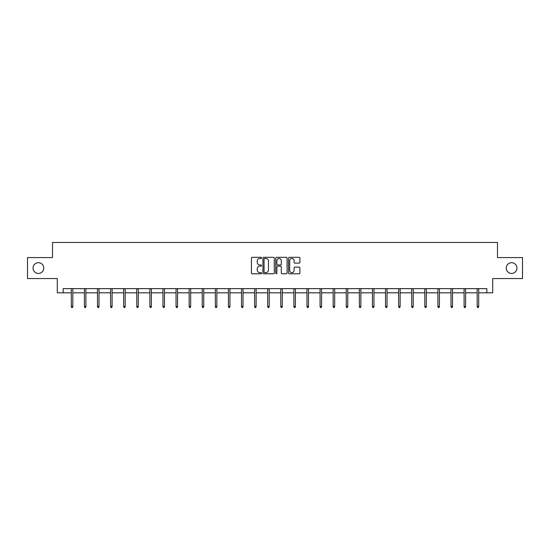 <?xml version="1.0" encoding="UTF-8"?>
<svg xmlns="http://www.w3.org/2000/svg" width="550" height="550" viewBox="0 0 550 550"><rect width="100%" height="100%" fill="white"/><g stroke="black" fill="none" stroke-linecap="round" stroke-linejoin="round"><path stroke-width="0.82" d="M261.573 257.888A0.578 0.578 0 0 0 260.996 257.311L252.244 257.311A0.825 0.825 0 0 0 251.419 258.136L251.419 272.965A0.825 0.825 0 0 0 252.244 273.79L260.996 273.79A0.578 0.578 0 0 0 261.573 273.212A0.578 0.578 0 0 0 260.996 272.635L259.861 272.635A2.633 2.633 0 0 1 257.228 269.995L257.228 268.764A2.633 2.633 0 0 1 259.861 266.124L260.996 266.124A0.578 0.578 0 0 0 261.573 265.547A0.578 0.578 0 0 0 260.996 264.976L259.861 264.976A2.633 2.633 0 0 1 257.228 262.336L257.228 261.099A2.633 2.633 0 0 1 259.861 258.466L260.996 258.466A0.578 0.578 0 0 0 261.573 257.888M506.22 268.07A5.369 5.369 0 0 0 511.589 273.439A5.369 5.369 0 0 0 516.959 268.07A5.369 5.369 0 0 0 511.589 262.694A5.369 5.369 0 0 0 506.22 268.07M33.041 268.07A5.369 5.369 0 0 0 38.411 273.439A5.369 5.369 0 0 0 43.78 268.07A5.369 5.369 0 0 0 38.411 262.694A5.369 5.369 0 0 0 33.041 268.07M299.076 263.12A0.825 0.825 0 0 0 299.901 262.295L299.901 258.136A0.825 0.825 0 0 0 299.076 257.311L289.355 257.311A0.825 0.825 0 0 0 288.53 258.136L288.53 272.965A0.825 0.825 0 0 0 289.355 273.79L299.076 273.79A0.825 0.825 0 0 0 299.901 272.965L299.901 267.939A0.825 0.825 0 0 0 299.076 267.114L294.917 267.114A0.825 0.825 0 0 0 294.092 267.939L294.092 270.428A2.207 2.207 0 0 1 291.885 272.635A2.207 2.207 0 0 1 289.685 270.428L289.685 260.666A2.207 2.207 0 0 1 291.885 258.466A2.207 2.207 0 0 1 294.092 260.666L294.092 262.295A0.825 0.825 0 0 0 294.917 263.12L299.076 263.12M63.167 292.827L63.167 288.633L486.832 288.633L486.832 292.827L492.704 292.827L492.704 278.561L522.5 278.561L522.5 257.579L497.489 257.579L497.489 242.468L52.511 242.468L52.511 257.579L27.5 257.579L27.5 278.561L57.296 278.561L57.296 292.827L71.308 292.827M274.278 258.136A0.825 0.825 0 0 0 273.453 257.311L263.732 257.311A0.825 0.825 0 0 0 262.914 258.136L262.914 272.965A0.825 0.825 0 0 0 263.732 273.79L273.453 273.79A0.825 0.825 0 0 0 274.278 272.965L274.278 258.136M276.547 257.311L286.268 257.311A0.825 0.825 0 0 1 287.086 258.136L287.086 272.965A0.825 0.825 0 0 1 286.268 273.79L282.102 273.79A0.825 0.825 0 0 1 281.284 272.965L281.284 266.949A0.825 0.825 0 0 0 280.459 266.124L277.695 266.124A0.825 0.825 0 0 0 276.877 266.949L276.877 273.212A0.578 0.578 0 0 1 276.299 273.79A0.578 0.578 0 0 1 275.722 273.212L275.722 258.136A0.825 0.825 0 0 1 276.547 257.311M72.82 292.827L84.404 292.827M85.91 292.827L97.494 292.827M99.007 292.827L110.584 292.827M112.097 292.827L123.681 292.827M125.194 292.827L136.771 292.827M138.284 292.827L149.868 292.827M151.374 292.827L162.958 292.827M164.471 292.827L176.048 292.827M177.561 292.827L189.145 292.827M190.651 292.827L202.235 292.827M203.748 292.827L215.325 292.827M216.837 292.827L228.422 292.827M229.934 292.827L241.512 292.827M243.024 292.827L254.609 292.827M256.114 292.827L267.699 292.827M269.211 292.827L280.789 292.827M282.301 292.827L293.886 292.827M295.391 292.827L306.976 292.827M308.488 292.827L320.066 292.827M321.578 292.827L333.163 292.827M334.675 292.827L346.252 292.827M347.765 292.827L359.349 292.827M360.855 292.827L372.439 292.827M373.952 292.827L385.529 292.827M387.042 292.827L398.626 292.827M400.132 292.827L411.716 292.827M413.229 292.827L424.806 292.827M426.319 292.827L437.903 292.827M439.416 292.827L450.993 292.827M452.506 292.827L464.09 292.827M465.596 292.827L477.18 292.827M478.692 292.827L486.832 292.827M264.639 258.466A0.578 0.578 0 0 0 264.062 259.043L264.062 272.058A0.578 0.578 0 0 0 264.639 272.635L265.836 272.635A2.633 2.633 0 0 0 268.469 269.995L268.469 261.099A2.633 2.633 0 0 0 265.836 258.466L264.639 258.466M281.284 260.707A2.207 2.207 0 0 0 279.077 258.507A2.207 2.207 0 0 0 276.877 260.707L276.877 264.151A0.825 0.825 0 0 0 277.695 264.976L280.459 264.976A0.825 0.825 0 0 0 281.284 264.151L281.284 260.707M71.308 306.439L71.644 307.532L72.483 307.532L72.82 306.439L71.308 306.439L71.308 288.633M72.82 306.439L72.82 288.633M84.404 306.439L84.741 307.532L85.58 307.532L85.91 306.439L84.404 306.439L84.404 288.633M85.91 306.439L85.91 288.633M97.494 306.439L97.831 307.532L98.67 307.532L99.007 306.439L97.494 306.439L97.494 288.633M99.007 306.439L99.007 288.633M110.584 306.439L110.921 307.532L111.76 307.532L112.097 306.439L110.584 306.439L110.584 288.633M112.097 306.439L112.097 288.633M123.681 306.439L124.018 307.532L124.857 307.532L125.194 306.439L123.681 306.439L123.681 288.633M125.194 306.439L125.194 288.633M136.771 306.439L137.108 307.532L137.947 307.532L138.284 306.439L136.771 306.439L136.771 288.633M138.284 306.439L138.284 288.633M149.868 306.439L150.198 307.532L151.037 307.532L151.374 306.439L149.868 306.439L149.868 288.633M151.374 306.439L151.374 288.633M162.958 306.439L163.295 307.532L164.134 307.532L164.471 306.439L162.958 306.439L162.958 288.633M164.471 306.439L164.471 288.633M176.048 306.439L176.385 307.532L177.224 307.532L177.561 306.439L176.048 306.439L176.048 288.633M177.561 306.439L177.561 288.633M189.145 306.439L189.482 307.532L190.321 307.532L190.651 306.439L189.145 306.439L189.145 288.633M190.651 306.439L190.651 288.633M202.235 306.439L202.572 307.532L203.411 307.532L203.748 306.439L202.235 306.439L202.235 288.633M203.748 306.439L203.748 288.633M215.325 306.439L215.662 307.532L216.501 307.532L216.837 306.439L215.325 306.439L215.325 288.633M216.837 306.439L216.837 288.633M228.422 306.439L228.759 307.532L229.597 307.532L229.934 306.439L228.422 306.439L228.422 288.633M229.934 306.439L229.934 288.633M241.512 306.439L241.849 307.532L242.688 307.532L243.024 306.439L241.512 306.439L241.512 288.633M243.024 306.439L243.024 288.633M254.609 306.439L254.939 307.532L255.778 307.532L256.114 306.439L254.609 306.439L254.609 288.633M256.114 306.439L256.114 288.633M267.699 306.439L268.036 307.532L268.874 307.532L269.211 306.439L267.699 306.439L267.699 288.633M269.211 306.439L269.211 288.633M280.789 306.439L281.126 307.532L281.964 307.532L282.301 306.439L280.789 306.439L280.789 288.633M282.301 306.439L282.301 288.633M293.886 306.439L294.222 307.532L295.061 307.532L295.391 306.439L293.886 306.439L293.886 288.633M295.391 306.439L295.391 288.633M306.976 306.439L307.312 307.532L308.151 307.532L308.488 306.439L306.976 306.439L306.976 288.633M308.488 306.439L308.488 288.633M320.066 306.439L320.403 307.532L321.241 307.532L321.578 306.439L320.066 306.439L320.066 288.633M321.578 306.439L321.578 288.633M333.163 306.439L333.499 307.532L334.338 307.532L334.675 306.439L333.163 306.439L333.163 288.633M334.675 306.439L334.675 288.633M346.252 306.439L346.589 307.532L347.428 307.532L347.765 306.439L346.252 306.439L346.252 288.633M347.765 306.439L347.765 288.633M359.349 306.439L359.679 307.532L360.518 307.532L360.855 306.439L359.349 306.439L359.349 288.633M360.855 306.439L360.855 288.633M372.439 306.439L372.776 307.532L373.615 307.532L373.952 306.439L372.439 306.439L372.439 288.633M373.952 306.439L373.952 288.633M385.529 306.439L385.866 307.532L386.705 307.532L387.042 306.439L385.529 306.439L385.529 288.633M387.042 306.439L387.042 288.633M398.626 306.439L398.963 307.532L399.802 307.532L400.132 306.439L398.626 306.439L398.626 288.633M400.132 306.439L400.132 288.633M411.716 306.439L412.053 307.532L412.892 307.532L413.229 306.439L411.716 306.439L411.716 288.633M413.229 306.439L413.229 288.633M424.806 306.439L425.143 307.532L425.982 307.532L426.319 306.439L424.806 306.439L424.806 288.633M426.319 306.439L426.319 288.633M437.903 306.439L438.24 307.532L439.079 307.532L439.416 306.439L437.903 306.439L437.903 288.633M439.416 306.439L439.416 288.633M450.993 306.439L451.33 307.532L452.169 307.532L452.506 306.439L450.993 306.439L450.993 288.633M452.506 306.439L452.506 288.633M464.09 306.439L464.42 307.532L465.259 307.532L465.596 306.439L464.09 306.439L464.09 288.633M465.596 306.439L465.596 288.633M477.18 306.439L477.517 307.532L478.356 307.532L478.692 306.439L477.18 306.439L477.18 288.633M478.692 306.439L478.692 288.633"/></g></svg>
